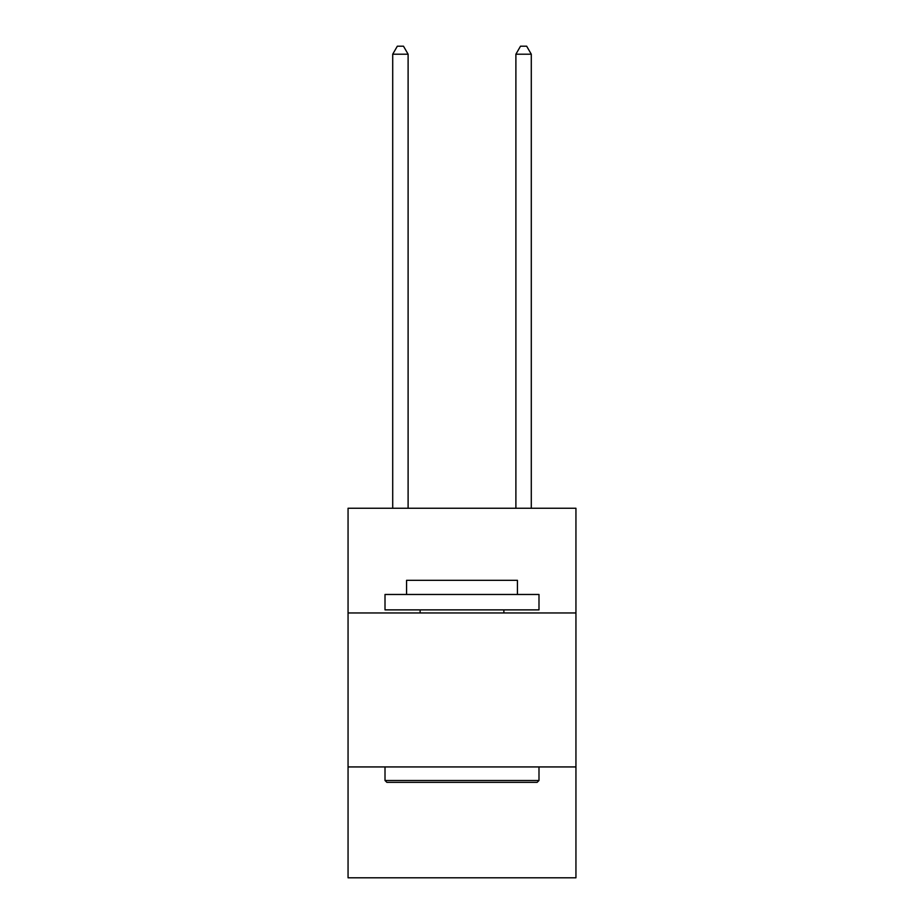 <?xml version="1.0" encoding="UTF-8"?>
<svg xmlns="http://www.w3.org/2000/svg" width="924" height="924" viewBox="0 0 924 924"><rect width="100%" height="100%" fill="white"/><g stroke="black" fill="none" stroke-linecap="round" stroke-linejoin="round"><path stroke-width="1.39" d="M575.941 612.959L575.941 508.258L348.059 508.258L348.059 612.959L575.941 612.959L575.941 877.8L348.059 877.8L348.059 612.959M575.941 766.932L348.059 766.932M386.856 782.339L385.008 780.491L538.992 780.491L537.144 782.339L386.856 782.339M538.992 594.479L538.992 609.875L385.008 609.875L385.008 594.479L538.992 594.479M406.572 594.479L406.572 580.318L517.428 580.318L517.428 594.479M538.992 766.932L538.992 780.491M385.008 766.932L385.008 780.491M503.88 609.875L503.88 612.959M420.12 609.875L420.12 612.959M408.108 508.258L408.108 54.204L392.712 54.204L392.712 508.258M392.712 54.204L397.332 46.2L403.488 46.2L408.108 54.204M531.288 508.258L531.288 54.204L515.892 54.204L515.892 508.258M515.892 54.204L520.512 46.2L526.668 46.2L531.288 54.204"/></g></svg>

